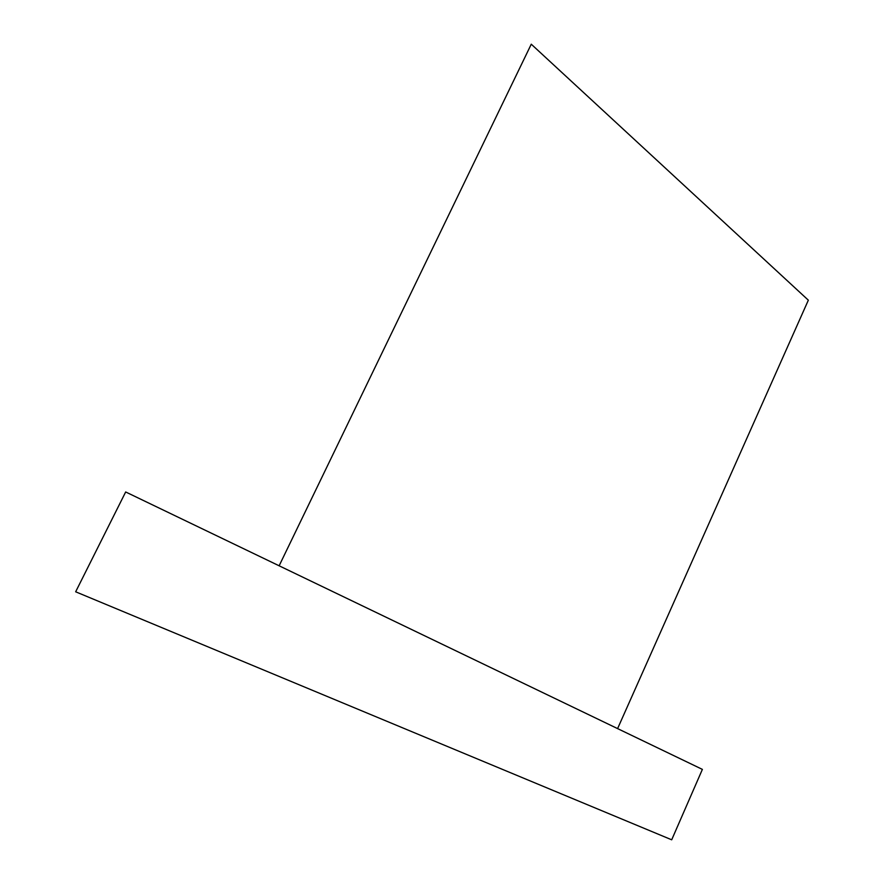<?xml version="1.0" encoding="UTF-8"?>
<svg xmlns="http://www.w3.org/2000/svg" width="884" height="884" viewBox="0 0 884 884"><rect width="100%" height="100%" fill="white"/><g stroke="black" fill="none" stroke-linecap="round" stroke-linejoin="round"><path stroke-width="0.66" stroke-dasharray="4.42 3.31" d=""/><path stroke-width="1.33" d="M671.696 839.8L75.659 591.794L125.672 491.968L702.382 769.389L671.696 839.8M279.134 565.793L617.596 728.604L808.341 300.184L531.262 44.2L279.134 565.793"/></g></svg>
